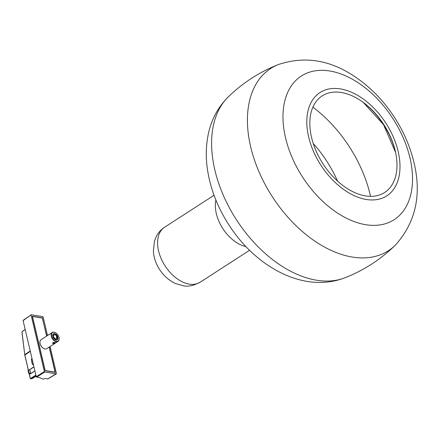 <?xml version="1.0" encoding="UTF-8"?>
<svg xmlns="http://www.w3.org/2000/svg" width="439" height="439" viewBox="0 0 439 439"><rect width="100%" height="100%" fill="white"/><g stroke="black" fill="none" stroke-linecap="round" stroke-linejoin="round"><path stroke-width="0.66" d="M28.431 369.825L28.579 371.378L28.222 371.597L28.069 370.05L29.797 370.082L30.593 373.6L34.89 370.878M28.579 371.378L28.958 372.969L30.543 373.265M28.958 372.969L28.595 373.188L28.222 371.597M30.587 373.562L28.595 373.188M29.77 370.077L29.698 369.781L33.946 366.85M33.446 364.721L32.343 364.315L31.74 361.731L32.612 361.165M31.74 361.731L31.432 359.234L32.047 358.756M34.906 370.955L29.852 374.165L29.671 373.391M29.221 369.978L33.918 366.73M35.971 375.482L31.004 378.627A0.883 0.593 98.7 0 1 30.692 378.698L31.833 378.764L36.13 376.157M25.188 329.513L22.334 331.478L22.032 332.455M341.273 92.492A57.514 36.196 -122.9 0 1 363.772 102.77A57.514 36.196 -122.9 0 1 395.435 151.762A57.514 36.196 -122.9 0 1 365.528 195.904A57.514 36.196 -122.9 0 1 311.547 137.418A57.514 36.196 -122.9 0 1 341.273 92.492M366.367 199.487A61.498 38.703 -122.9 0 1 308.65 136.952A61.498 38.703 -122.9 0 1 340.434 88.914A61.498 38.703 -122.9 0 1 398.151 151.45A61.498 38.703 -122.9 0 1 366.367 199.487M54.376 337.942A1.772 0.68 -13.2 0 1 54.595 338.025A1.772 0.68 -13.2 0 1 54.809 338.233A1.772 0.68 -13.2 0 1 54.815 338.26L54.853 338.431M55.479 342.76A1.388 0.532 -13.2 0 1 55.413 343.024A1.388 0.532 -13.2 0 1 54.249 343.616A1.388 0.532 -13.2 0 1 52.949 343.6A1.388 0.532 -13.2 0 1 53.701 342.667A1.388 0.532 -13.2 0 1 55.479 342.76M52.927 343.589A1.432 0.549 -13.2 0 1 52.905 343.578A1.432 0.549 -13.2 0 1 52.801 343.507C52.389 342.771 52.932 342.415 54.441 342.442L55.473 342.914M53.525 342.897L55.122 342.848L53.745 343.545L53.141 343.347L53.525 342.897M53.591 342.881L53.745 343.545M54.59 342.678L54.738 343.293M55.758 334.139A3.539 2.228 57.1 0 0 55.709 334.106A3.539 2.228 57.1 0 0 52.642 335.67L53.58 335.879A2.299 1.449 -122.9 0 1 54.074 334.897A2.299 1.449 -122.9 0 1 56.829 336.598L57.701 336.79A3.452 2.173 57.1 0 1 57.926 337.876M57.311 337.739A2.48 1.558 57.1 0 1 55.166 338.661A2.48 1.558 57.1 0 1 53.794 336.96L52.872 336.856A3.539 2.228 57.1 0 0 55.934 339.989A3.539 2.228 57.1 0 0 58.003 337.992L57.311 337.739L56.598 338.079A2.299 1.449 57.1 0 0 56.368 336.9L56.829 336.598M57.059 337.783A2.299 1.449 -122.9 0 1 56.571 338.765A2.299 1.449 -122.9 0 1 55.116 338.628M53.58 335.879L53.119 336.175A2.299 1.449 57.1 0 0 53.163 336.751A2.299 1.449 57.1 0 0 53.174 336.823M53.799 343.671L52.801 343.507M58.03 341.399L46.825 348.643A5.312 3.342 -122.9 0 1 43.362 348.27A5.312 3.342 -122.9 0 1 39.982 343.035A5.312 3.342 -122.9 0 1 41.063 339.726L52.268 332.482A5.312 3.342 57.1 0 0 51.698 337.558A5.312 3.342 57.1 0 0 56.269 341.718A5.312 3.342 57.1 0 0 58.03 341.399A5.312 3.342 57.1 0 0 59.111 338.09A5.312 3.342 57.1 0 0 59.1 338.003M55.802 332.905A5.312 3.342 57.1 0 0 55.731 332.855A5.312 3.342 57.1 0 0 54.03 332.169A5.312 3.342 57.1 0 0 52.268 332.482M36.673 377.156L44.789 372.009L44.372 371.559L36.256 376.706L36.673 377.156L40.042 377.705L42.122 378.835L43.609 379.071L44.816 378.473L47.977 378.813M36.256 376.706L23.102 320.624L31.202 314.763L42.753 316.579L43.165 317.029L47.511 335.555M23.333 320.278L23.102 320.624M44.372 371.559L31.125 315.081M50.084 346.536L56.411 373.507L47.747 378.95M44.789 372.009L56.187 373.852M42.281 318.034L46.759 336.044M49.333 347.024L55.276 372.36L45.041 370.697L32.266 316.234L42.501 317.891M46.622 336.131L42.385 318.05L32.47 316.448L45.157 370.538L55.073 372.146L49.201 347.106M39.993 343.122A5.043 3.172 57.1 0 0 40.004 343.205A5.043 3.172 57.1 0 0 43.22 348.176A5.043 3.172 57.1 0 0 43.291 348.22M52.757 336.17A3.188 2.003 -122.9 0 1 52.735 335.84L52.707 335.687A3.452 2.173 57.1 0 0 52.746 336.082A3.452 2.173 57.1 0 0 52.932 336.845M57.229 337.756A3.188 2.003 57.1 0 0 57.043 337.048L57.328 336.861A3.188 2.003 -122.9 0 1 57.547 337.789M57.328 336.861L57.701 336.79M56.384 341.366A5.043 3.172 -122.9 0 1 51.511 335.286A5.043 3.172 -122.9 0 1 55.874 332.949A5.043 3.172 -122.9 0 1 59.084 337.92A5.043 3.172 -122.9 0 1 56.384 341.366M56.368 336.9L57.043 337.048M52.751 336.093L53.119 336.175M57.981 337.887A3.364 2.118 -122.9 0 1 56.022 339.753A3.364 2.118 -122.9 0 1 53.119 336.806M52.889 335.626A3.364 2.118 -122.9 0 1 55.802 334.167A3.364 2.118 -122.9 0 1 57.75 336.702M57.081 336.554A2.48 1.558 57.1 0 0 55.007 334.545A2.48 1.558 57.1 0 0 53.563 335.775M29.029 373.271L30.176 378.149L30.692 378.698A0.883 0.593 98.7 0 1 30.258 378.199L29.106 373.287L30.236 378.061L31.915 378.747L31.52 378.835M32.343 364.315L33.216 363.75M32.063 358.828L31.432 359.234M33.304 364.123L32.596 364.584M22.334 331.478L25.171 329.448M28.31 369.901L24.76 355.069L30.307 351.343M22.01 332.285L24.765 354.646L30.231 351.008M25.166 329.409L22.384 331.324L21.95 332.378L24.765 354.646A2.661 1.674 57.1 0 0 24.82 354.975L28.321 369.896M30.757 378.358L35.883 375.109M31.97 378.681L36.135 376.19M28.25 369.94L24.793 354.822M189.286 284.148A32.738 20.606 -122.9 0 1 161.113 258.505A32.738 20.606 -122.9 0 1 164.614 227.221C161.228 229.438 158.561 232.308 156.608 235.842L154.473 240.951L153.37 251.525C153.908 257.973 156.015 264.015 159.692 269.65C163.802 275.922 169.103 280.559 175.6 283.567L183.601 285.838C188.106 286.843 193.626 285.635 200.157 282.217A32.738 20.606 -122.9 0 1 189.286 284.148M246.005 246.63A32.738 20.606 -122.9 0 1 215.895 200.036M313.27 143.569A89.232 56.154 -122.9 0 1 337.492 181.044M312.892 107.16A104.405 65.702 -122.9 0 1 370.17 194.762A104.405 65.702 -122.9 0 1 370.532 196.348M363.262 102.391A59.918 37.705 -122.9 0 1 395.528 152.212A59.918 37.705 -122.9 0 1 395.572 152.388M365.786 224.713A85.501 53.805 -122.9 0 1 285.537 137.769A85.501 53.805 -122.9 0 1 329.727 70.981A85.501 53.805 -122.9 0 1 409.971 157.925A85.501 53.805 -122.9 0 1 365.786 224.713M352.473 257.089A108.466 68.259 -122.9 0 1 256.585 165.893A108.466 68.259 -122.9 0 1 278.496 64.506C303.887 56.049 328.696 59.677 352.934 75.393C368.93 85.742 382.534 99.362 393.739 116.258C403.337 130.827 410.081 146.231 413.966 162.474C421.835 195.02 415.607 222.606 395.287 245.231A108.466 68.259 -122.9 0 1 352.473 257.089M395.287 245.231C380.673 259.465 363.871 270.325 344.889 277.799A108.466 68.259 -122.9 0 1 316.651 280.241A108.466 68.259 -122.9 0 1 226.145 201.463A108.466 68.259 -122.9 0 1 228.099 97.074C242.712 82.839 259.509 71.985 278.496 64.506M32.036 358.718L31.487 359.075M214.051 195.273L164.614 227.221M249.593 250.268L200.157 282.217M395.572 152.404L383.51 124.638L363.256 102.386M344.889 277.799C303.514 293.79 255.707 266.665 229.131 225.262C217.662 207.603 210.429 188.989 207.444 169.421C205.65 157.299 205.929 145.567 208.278 134.219C211.285 119.754 217.898 107.368 228.099 97.074M47.889 378.928L56.324 373.83M23.179 320.311L31.202 314.768"/></g></svg>
